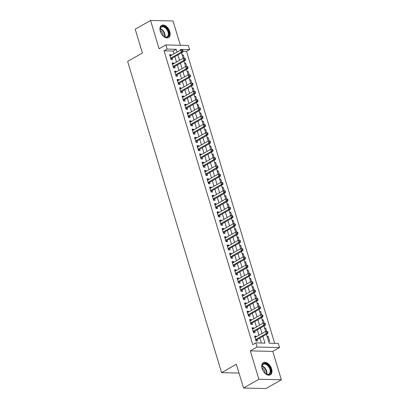 <?xml version="1.0" encoding="UTF-8"?>
<svg xmlns="http://www.w3.org/2000/svg" width="409" height="409" viewBox="0 0 409 409"><rect width="100%" height="100%" fill="white"/><g stroke="black" fill="none" stroke-linecap="round" stroke-linejoin="round"><path stroke-width="0.61" d="M271.607 368.857A7.014 4.33 60.2 0 0 263.391 362.655A7.014 4.33 60.2 0 0 262.133 368.632A7.014 4.33 60.2 0 0 270.349 374.833A7.014 4.33 60.2 0 0 271.607 368.857M169.781 31.59A7.014 4.33 60.2 0 0 161.56 25.389A7.014 4.33 60.2 0 0 160.308 31.365A7.014 4.33 60.2 0 0 168.523 37.567A7.014 4.33 60.2 0 0 169.781 31.59M266.489 334.255L269.194 343.207L278.299 343.427L279.551 347.563L257.082 347.026L255.829 342.885L264.94 343.105L262.89 336.31M272.793 351.423L250.323 350.886L258.882 379.235L243.529 388.013L265.998 388.55L281.351 379.772L272.793 351.423L279.551 347.563M180.364 45.281L173.027 20.987L150.558 20.45L159.116 48.799L165.875 44.934L188.344 45.471L189.592 49.612L180.481 49.392L180.671 50.016M274.674 343.34L186.524 51.365L189.592 49.612M258.882 379.235L281.351 379.772M243.529 388.013L236.346 364.214L221.601 372.645L127.649 61.447L142.388 53.022L135.205 29.228L150.558 20.45M256.264 336.771L256.06 336.096L254.541 336.06L256.039 341.024L257.558 341.06L257.118 339.613M253.764 328.493L253.56 327.819L252.041 327.783L253.539 332.747L255.058 332.783L254.623 331.336M251.264 320.216L251.06 319.541L249.541 319.506L251.039 324.47L252.558 324.506L252.123 323.059M248.764 311.939L248.56 311.264L247.041 311.229L248.544 316.193L250.063 316.229L249.623 314.782M246.269 303.667L246.065 302.987L244.546 302.951L246.044 307.916L247.563 307.951L247.123 306.505M243.769 295.39L243.565 294.71L242.046 294.674L243.544 299.644L245.063 299.679L244.623 298.227M241.269 287.113L241.065 286.433L239.546 286.397L241.044 291.366L242.563 291.402L242.128 289.95M238.769 278.836L238.565 278.161L237.046 278.12L238.549 283.089L240.063 283.125L239.628 281.678M236.269 270.559L236.065 269.884L234.551 269.848L236.049 274.812L237.568 274.848L237.128 273.401M233.774 262.281L233.57 261.607L232.051 261.571L233.549 266.535L235.068 266.571L234.628 265.124M231.274 254.004L231.07 253.329L229.551 253.294L231.049 258.258L232.568 258.294L232.133 256.847M228.774 245.732L228.57 245.052L227.051 245.017L228.549 249.981L230.068 250.017L229.633 248.57M226.274 237.455L226.07 236.775L224.551 236.739L226.054 241.704L227.573 241.745L227.133 240.293M223.779 229.178L223.575 228.498L222.056 228.462L223.554 233.432L225.073 233.467L224.633 232.015M221.279 220.901L221.075 220.226L219.556 220.185L221.054 225.154L222.573 225.19L222.138 223.743M218.779 212.624L218.575 211.949L217.056 211.913L218.554 216.877L220.073 216.913L219.638 215.466M216.279 204.347L216.075 203.672L214.556 203.636L216.059 208.6L217.578 208.636L217.138 207.189M213.784 196.069L213.58 195.395L212.061 195.359L213.559 200.323L215.078 200.359L214.638 198.912M211.284 187.797L211.08 187.118L209.561 187.082L211.059 192.046L212.578 192.082L212.143 190.635M208.784 179.52L208.58 178.84L207.061 178.805L208.559 183.769L210.078 183.81L209.643 182.358M206.284 171.243L206.08 170.563L204.561 170.527L206.064 175.497L207.583 175.533L207.143 174.081M203.789 162.966L203.585 162.286L202.066 162.25L203.564 167.22L205.083 167.255L204.643 165.803M201.289 154.689L201.085 154.014L199.566 153.973L201.064 158.943L202.583 158.978L202.148 157.531M198.789 146.412L198.585 145.737L197.066 145.701L198.564 150.665L200.083 150.701L199.648 149.254M196.289 138.135L196.085 137.46L194.566 137.424L196.069 142.388L197.588 142.424L197.148 140.977M193.789 129.857L193.585 129.183L192.072 129.147L193.569 134.111L195.088 134.147L194.648 132.7M191.294 121.585L191.09 120.906L189.571 120.87L191.069 125.834L192.588 125.87L192.148 124.423M188.794 113.308L188.59 112.628L187.071 112.593L188.569 117.557L190.088 117.598L189.653 116.146M186.294 105.031L186.09 104.351L184.571 104.315L186.069 109.285L187.588 109.321L187.153 107.869M183.794 96.754L183.59 96.079L182.071 96.038L183.575 101.008L185.093 101.043L184.653 99.597M181.299 88.477L181.095 87.802L179.577 87.766L181.075 92.731L182.593 92.766L182.153 91.319M178.799 80.2L178.595 79.525L177.077 79.489L178.575 84.453L180.093 84.489L179.658 83.042M176.299 71.923L176.095 71.248L174.577 71.212L176.074 76.176L177.593 76.212L177.158 74.765M173.799 63.651L173.595 62.971L172.077 62.935L173.58 67.899L175.098 67.935L174.658 66.488M182.332 55.506L183.242 54.985L184.244 58.298M184.827 63.784L185.742 63.262L186.744 66.575M187.327 72.061L188.242 71.539L189.239 74.852M189.827 80.338L190.742 79.816L191.739 83.129M192.327 88.615L193.237 88.093L194.239 91.406M194.822 96.892L195.737 96.366L196.739 99.684M197.322 105.169L198.237 104.643L199.239 107.956M199.822 113.441L200.737 112.92L201.734 116.233M202.322 121.718L203.232 121.197L204.234 124.51M204.817 129.996L205.732 129.474L206.734 132.787M207.317 138.273L208.232 137.751L209.234 141.064M209.817 146.55L210.732 146.028L211.729 149.341M212.317 154.827L213.227 154.305L214.229 157.618M214.817 163.104L215.727 162.577L216.729 165.89M217.312 171.376L218.227 170.855L219.229 174.168M219.812 179.653L220.727 179.132L221.724 182.445M222.312 187.93L223.227 187.409L224.224 190.722M224.812 196.208L225.722 195.686L226.724 198.999M227.307 204.485L228.222 203.963L229.224 207.276M229.807 212.762L230.722 212.24L231.719 215.553M232.307 221.039L233.222 220.512L234.219 223.825M234.807 229.311L235.717 228.789L236.719 232.102M237.302 237.588L238.217 237.067L239.219 240.38M239.802 245.865L240.717 245.344L241.719 248.657M242.302 254.142L243.217 253.621L244.214 256.934M244.802 262.42L245.712 261.898L246.714 265.211M247.297 270.697L248.212 270.175L249.214 273.488M249.797 278.974L250.712 278.452L251.714 281.765M252.297 287.251L253.212 286.724L254.209 290.037M254.797 295.523L255.707 295.001L256.709 298.314M257.297 303.8L258.207 303.279L259.209 306.592M259.792 312.077L260.707 311.556L261.709 314.869M262.292 320.354L263.207 319.833L264.204 323.146M264.792 328.631L265.707 328.11L266.704 331.423M186.524 51.365L182.966 51.283M182.163 54.959L183.242 54.985M184.663 63.237L185.742 63.262M187.164 71.514L188.242 71.539M189.664 79.791L190.742 79.816M192.158 88.068L193.237 88.093M194.658 96.34L195.737 96.366M197.158 104.617L198.237 104.643M199.658 112.894L200.737 112.92M202.153 121.171L203.232 121.197M204.653 129.448L205.732 129.474M207.153 137.726L208.232 137.751M209.653 146.003L210.732 146.028M212.148 154.275L213.227 154.305M214.648 162.552L215.727 162.577M217.148 170.829L218.227 170.855M219.648 179.106L220.727 179.132M222.143 187.383L223.227 187.409M224.643 195.66L225.722 195.686M227.143 203.938L228.222 203.963M229.643 212.215L230.722 212.24M232.138 220.487L233.222 220.512M234.638 228.764L235.717 228.789M237.138 237.041L238.217 237.067M239.638 245.318L240.717 245.344M242.138 253.595L243.217 253.621M244.633 261.872L245.712 261.898M247.133 270.15L248.212 270.175M249.633 278.422L250.712 278.452M252.133 286.699L253.212 286.724M254.628 294.976L255.707 295.001M257.128 303.253L258.207 303.279M259.628 311.53L260.707 311.556M262.128 319.807L263.207 319.833M264.623 328.084L265.707 328.11M267.123 336.356L268.202 336.387L269.705 341.351L268.621 341.326M174.004 53.83L173.16 51.048L164.055 50.828L252.762 344.644L255.829 342.885M261.315 343.018L259.817 338.069M258.963 335.227L257.322 329.792M256.463 326.949L254.822 321.515M253.963 318.677L252.322 313.238M251.463 310.4L249.822 304.961M248.969 302.123L247.322 296.683M246.469 293.846L244.827 288.411M243.968 285.569L242.327 280.134M241.468 277.292L239.827 271.857M238.968 269.015L237.327 263.58M236.474 260.738L234.832 255.303M233.974 252.465L232.332 247.026M231.474 244.188L229.832 238.749M228.974 235.911L227.332 230.477M226.479 227.634L224.838 222.199M223.979 219.357L222.338 213.922M221.479 211.08L219.838 205.645M218.979 202.803L217.337 197.368M216.484 194.531L214.843 189.091M213.984 186.253L212.343 180.814M211.484 177.976L209.843 172.542M208.984 169.699L207.343 164.265M206.489 161.422L204.843 155.987M203.989 153.145L202.348 147.71M201.489 144.868L199.848 139.433M198.989 136.596L197.348 131.156M196.489 128.319L194.848 122.879M193.994 120.041L192.353 114.602M191.494 111.764L189.853 106.33M188.994 103.487L187.353 98.053M186.494 95.21L184.853 89.775M183.999 86.933L182.358 81.498M181.499 78.656L179.858 73.221M178.999 70.384L177.358 64.944M176.499 62.107L174.858 56.667M171.305 55.373L171.1 54.694L169.582 54.658L171.08 59.622L172.598 59.663L172.158 58.211M221.601 372.645L239.014 373.059M250.323 350.886L257.082 347.026M164.055 50.828L167.123 49.075L165.875 44.934M181.53 52.858L183.171 58.293M184.03 61.13L185.671 66.57M186.53 69.407L188.171 74.847M189.024 77.684L190.666 83.124M191.524 85.962L193.166 91.396M194.024 94.239L195.666 99.673M196.524 102.516L198.166 107.95M199.019 110.793L200.661 116.228M201.519 119.07L203.161 124.505M204.019 127.342L205.661 132.782M206.519 135.619L208.161 141.059M209.014 143.896L210.655 149.331M211.514 152.174L213.155 157.608M214.014 160.451L215.655 165.885M216.514 168.728L218.155 174.162M219.009 177.005L220.65 182.44M221.509 185.277L223.15 190.717M224.009 193.554L225.65 198.994M226.509 201.831L228.15 207.266M229.004 210.108L230.65 215.543M231.504 218.386L233.145 223.82M234.004 226.663L235.645 232.097M236.504 234.94L238.145 240.374M239.004 243.217L240.645 248.652M241.499 251.489L243.14 256.929M243.999 259.766L245.64 265.206M246.499 268.043L248.14 273.478M248.999 276.32L250.64 281.755M251.494 284.598L253.135 290.032M253.994 292.875L255.635 298.309M256.494 301.152L258.135 306.586M258.994 309.424L260.635 314.864M261.489 317.701L263.13 323.141M263.989 325.978L265.63 331.413M177.071 52.071L176.233 49.29L167.123 49.075M262.031 333.473L260.39 328.038M259.531 325.196L257.89 319.761M257.036 316.919L255.395 311.484M254.536 308.642L252.895 303.207M252.036 300.364L250.395 294.93M249.536 292.092L247.895 286.653M247.041 283.815L245.4 278.376M244.541 275.538L242.9 270.104M242.041 267.261L240.4 261.826M239.541 258.984L237.9 253.549M237.046 250.707L235.405 245.272M234.546 242.43L232.905 236.995M232.046 234.158L230.405 228.718M229.546 225.88L227.905 220.441M227.051 217.603L225.41 212.164M224.551 209.326L222.91 203.892M222.051 201.049L220.41 195.614M219.551 192.772L217.91 187.337M217.051 184.495L215.41 179.06M214.556 176.218L212.915 170.783M212.056 167.946L210.415 162.506M209.556 159.668L207.915 154.229M207.056 151.391L205.415 145.957M204.561 143.114L202.92 137.68M202.061 134.837L200.42 129.402M199.561 126.56L197.92 121.125M197.061 118.283L195.42 112.848M194.566 110.011L192.925 104.571M192.066 101.734L190.425 96.294M189.566 93.457L187.925 88.022M187.066 85.179L185.425 79.745M184.571 76.902L182.93 71.468M182.071 68.625L180.43 63.19M179.571 60.348L177.93 54.913M173.16 51.048L176.233 49.29M169.812 55.43L171.1 54.694M267.292 336.909L268.202 336.387M172.312 63.707L173.595 62.971M174.812 71.984L176.095 71.248M177.307 80.261L178.595 79.525M179.807 88.533L181.095 87.802M182.307 96.81L183.59 96.079M184.807 105.087L186.09 104.351M187.307 113.365L188.59 112.628M189.802 121.642L191.09 120.906M192.302 129.919L193.585 129.183M194.802 138.196L196.085 137.46M197.302 146.468L198.585 145.737M199.797 154.745L201.085 154.014M202.297 163.022L203.585 162.286M204.797 171.299L206.08 170.563M207.297 179.577L208.58 178.84M209.791 187.854L211.08 187.118M212.291 196.131L213.58 195.395M214.791 204.408L216.075 203.672M217.291 212.68L218.575 211.949M219.786 220.957L221.075 220.226M222.286 229.234L223.575 228.498M224.786 237.511L226.07 236.775M227.286 245.789L228.57 245.052M229.786 254.066L231.07 253.329M232.281 262.343L233.57 261.607M234.781 270.615L236.065 269.884M237.281 278.892L238.565 278.161M239.781 287.169L241.065 286.433M242.276 295.446L243.565 294.71M244.776 303.723L246.065 302.987M247.276 312.001L248.56 311.264M249.776 320.278L251.06 319.541M252.271 328.55L253.56 327.819M254.771 336.827L256.06 336.096M170.732 58.472L171.668 58.492L182.849 52.101L181.33 52.066L170.64 58.175M182.394 51.002L181.33 52.066L180.706 49.995L182.751 50.189L182.143 50.174L182.394 51.002L183.002 51.013L182.751 50.189M170.016 56.105L180.706 49.995L182.143 50.174M171.668 58.492A0.9 0.665 -88.6 0 0 171.458 58.686L170.988 59.315M182.849 52.101L183.002 51.013M160.451 31.662A6.069 3.747 -119.8 0 1 160.134 29.949A6.069 3.747 -119.8 0 1 163.523 26.258A6.069 3.747 -119.8 0 1 168.651 31.856A6.069 3.747 -119.8 0 1 168.033 36.677A6.069 3.747 -119.8 0 1 163.871 36.488A6.069 3.747 -119.8 0 1 160.451 31.662M163.738 36.396A5.619 3.466 60.2 0 0 167.036 36.815A5.619 3.466 60.2 0 0 168.038 32.025A5.619 3.466 60.2 0 0 161.458 27.055A5.619 3.466 60.2 0 0 160.144 30.108M160.221 30.685A4.427 2.73 -119.8 0 1 163.038 34.402A4.427 2.73 -119.8 0 1 163.283 36.038M168.073 37.771A6.968 4.3 60.2 0 0 169.26 31.871A6.968 4.3 60.2 0 0 161.156 25.675M262.869 364.138A6.069 3.747 -119.8 0 1 269.086 366.316A6.069 3.747 -119.8 0 1 269.889 373.913A6.069 3.747 -119.8 0 1 265.697 373.749A6.069 3.747 -119.8 0 1 261.959 367.216A6.069 3.747 -119.8 0 1 262.869 364.138M265.564 373.662A5.619 3.466 60.2 0 0 268.861 374.077A5.619 3.466 60.2 0 0 269.321 373.724A5.619 3.466 60.2 0 0 268.841 367.077A5.619 3.466 60.2 0 0 263.284 364.322A5.619 3.466 60.2 0 0 262.818 364.675A5.619 3.466 60.2 0 0 261.97 367.374M262.046 367.947A4.427 2.73 -119.8 0 1 265.109 373.305M269.899 375.038A6.968 4.3 60.2 0 0 270.41 374.634A6.968 4.3 60.2 0 0 269.843 366.444A6.968 4.3 60.2 0 0 262.982 362.941M173.232 66.749L174.168 66.769L185.343 60.379L183.83 60.343L173.14 66.452M184.894 59.274L183.83 60.343L183.201 58.272L185.251 58.461L184.643 58.451L184.894 59.274L185.502 59.29L185.251 58.461M172.516 64.382L183.201 58.272L184.643 58.451M174.168 66.769A0.9 0.665 -88.6 0 0 173.958 66.958L173.482 67.587M185.343 60.379L185.502 59.29M175.727 75.026L176.668 75.046L187.843 68.656L186.325 68.62L175.64 74.729M187.394 67.551L186.325 68.62L185.701 66.549L187.751 66.739L187.143 66.723L187.394 67.551L188.002 67.567L187.751 66.739M175.016 72.659L185.701 66.549L187.143 66.723M176.668 75.046A0.9 0.665 -88.6 0 0 176.453 75.236L175.982 75.864M187.843 68.656L188.002 67.567M178.227 83.298L179.168 83.324L190.343 76.933L188.825 76.897L178.14 83.007M189.894 75.829L188.825 76.897L188.201 74.827L190.251 75.016L189.643 75L189.894 75.829L190.497 75.844L190.251 75.016M177.511 80.936L188.201 74.827L189.643 75M179.168 83.324A0.9 0.665 -88.6 0 0 178.953 83.513L178.482 84.142M190.343 76.933L190.497 75.844M180.727 91.575L181.662 91.601L192.843 85.21L191.325 85.174L180.635 91.284M192.388 84.106L191.325 85.174L190.701 83.104L192.746 83.293L192.143 83.278L192.388 84.106L192.997 84.121L192.746 83.293M180.011 89.213L190.701 83.104L192.143 83.278M181.662 91.601A0.9 0.665 -88.6 0 0 181.453 91.79L180.982 92.419M192.843 85.21L192.997 84.121M183.227 99.852L184.162 99.878L195.344 93.487L193.825 93.446L183.135 99.556M194.888 92.383L193.825 93.446L193.196 91.381L195.246 91.57L194.638 91.555L194.888 92.383L195.497 92.398L195.246 91.57M182.511 97.49L193.196 91.381L194.638 91.555M184.162 99.878A0.9 0.665 -88.6 0 0 183.953 100.067L183.477 100.696M195.344 93.487L195.497 92.398M185.722 108.129L186.662 108.15L197.838 101.759L196.32 101.723L185.635 107.833M197.389 100.66L196.32 101.723L195.696 99.658L197.746 99.847L197.138 99.832L197.389 100.66L197.997 100.675L197.746 99.847M185.011 105.767L195.696 99.658L197.138 99.832M186.662 108.15A0.9 0.665 -88.6 0 0 186.448 108.344L185.977 108.973M197.838 101.759L197.997 100.675M188.222 116.407L189.162 116.427L200.338 110.036L198.82 110.001L188.135 116.11M199.889 108.937L198.82 110.001L198.196 107.935L200.246 108.124L199.638 108.109L199.889 108.937L200.497 108.952L200.246 108.124M187.511 114.039L198.196 107.935L199.638 108.109M189.162 116.427A0.9 0.665 -88.6 0 0 188.948 116.621L188.477 117.25M200.338 110.036L200.497 108.952M190.722 124.684L191.657 124.704L202.838 118.313L201.32 118.278L190.63 124.387M202.383 117.214L201.32 118.278L200.696 116.207L202.741 116.396L202.138 116.386L202.383 117.214L202.992 117.225L202.741 116.396M190.006 122.317L200.696 116.207L202.138 116.386M191.657 124.704A0.9 0.665 -88.6 0 0 191.448 124.893L190.977 125.522M202.838 118.313L202.992 117.225M193.222 132.961L194.157 132.981L205.338 126.591L203.82 126.555L193.13 132.664M204.883 125.486L203.82 126.555L203.191 124.484L205.241 124.673L204.633 124.663L204.883 125.486L205.492 125.502L205.241 124.673M192.506 130.594L203.191 124.484L204.633 124.663M194.157 132.981A0.9 0.665 -88.6 0 0 193.948 133.17L193.472 133.799M205.338 126.591L205.492 125.502M195.717 141.233L196.657 141.258L207.833 134.868L206.315 134.832L195.63 140.941M207.383 133.763L206.315 134.832L205.691 132.761L207.741 132.951L207.133 132.935L207.383 133.763L207.992 133.779L207.741 132.951M195.006 138.871L205.691 132.761L207.133 132.935M196.657 141.258A0.9 0.665 -88.6 0 0 196.448 141.448L195.972 142.076M207.833 134.868L207.992 133.779M198.217 149.51L199.157 149.536L210.333 143.145L208.815 143.109L198.13 149.219M209.883 142.041L208.815 143.109L208.191 141.039L210.241 141.228L209.633 141.212L209.883 142.041L210.492 142.056L210.241 141.228M197.506 147.148L208.191 141.039L209.633 141.212M199.157 149.536A0.9 0.665 -88.6 0 0 198.943 149.725L198.472 150.354M210.333 143.145L210.492 142.056M200.717 157.787L201.652 157.813L212.833 151.422L211.315 151.386L200.63 157.496M212.383 150.318L211.315 151.386L210.691 149.316L212.736 149.505L212.133 149.489L212.383 150.318L212.987 150.333L212.736 149.505M200.001 155.425L210.691 149.316L212.133 149.489M201.652 157.813A0.9 0.665 -88.6 0 0 201.443 158.002L200.972 158.631M212.833 151.422L212.987 150.333M203.217 166.064L204.152 166.085L215.333 159.699L213.815 159.658L203.125 165.768M214.878 158.595L213.815 159.658L213.191 157.593L215.236 157.782L214.628 157.767L214.878 158.595L215.487 158.61L215.236 157.782M202.501 163.702L213.191 157.593L214.628 157.767M204.152 166.085A0.9 0.665 -88.6 0 0 203.943 166.279L203.467 166.908M215.333 159.699L215.487 158.61M205.712 174.341L206.652 174.362L217.828 167.971L216.31 167.935L205.625 174.045M217.378 166.872L216.31 167.935L215.686 165.87L217.736 166.059L217.128 166.044L217.378 166.872L217.987 166.887L217.736 166.059M205.001 171.979L215.686 165.87L217.128 166.044M206.652 174.362A0.9 0.665 -88.6 0 0 206.443 174.556L205.967 175.185M217.828 167.971L217.987 166.887M208.212 182.618L209.152 182.639L220.328 176.248L218.81 176.213L208.125 182.322M219.878 175.149L218.81 176.213L218.186 174.142L220.236 174.336L219.628 174.321L219.878 175.149L220.487 175.159L220.236 174.336M207.501 180.251L218.186 174.142L219.628 174.321M209.152 182.639A0.9 0.665 -88.6 0 0 208.938 182.828L208.467 183.462M220.328 176.248L220.487 175.159M210.712 190.896L211.647 190.916L222.828 184.525L221.31 184.49L210.625 190.599M222.378 183.421L221.31 184.49L220.686 182.419L222.736 182.608L222.128 182.598L222.378 183.421L222.982 183.436L222.736 182.608M209.996 188.529L220.686 182.419L222.128 182.598M211.647 190.916A0.9 0.665 -88.6 0 0 211.438 191.105L210.967 191.734M222.828 184.525L222.982 183.436M213.212 199.168L214.147 199.193L225.328 192.803L223.81 192.767L213.12 198.876M224.873 191.698L223.81 192.767L223.186 190.696L225.231 190.885L224.623 190.87L224.873 191.698L225.482 191.714L225.231 190.885M212.496 196.806L223.186 190.696L224.623 190.87M214.147 199.193A0.9 0.665 -88.6 0 0 213.938 199.382L213.467 200.011M225.328 192.803L225.482 191.714M215.712 207.445L216.647 207.47L227.823 201.08L226.31 201.044L215.62 207.153M227.373 199.975L226.31 201.044L225.681 198.973L227.731 199.163L227.123 199.147L227.373 199.975L227.982 199.991L227.731 199.163M214.996 205.083L225.681 198.973L227.123 199.147M216.647 207.47A0.9 0.665 -88.6 0 0 216.438 207.66L215.962 208.288M227.823 201.08L227.982 199.991M218.207 215.722L219.147 215.748L230.323 209.357L228.805 209.321L218.12 215.431M229.873 208.253L228.805 209.321L228.181 207.251L230.231 207.44L229.623 207.424L229.873 208.253L230.482 208.268L230.231 207.44M217.496 213.36L228.181 207.251L229.623 207.424M219.147 215.748A0.9 0.665 -88.6 0 0 218.933 215.937L218.462 216.566M230.323 209.357L230.482 208.268M220.707 223.999L221.647 224.02L232.823 217.634L231.305 217.593L220.62 223.703M232.373 216.53L231.305 217.593L230.681 215.528L232.731 215.717L232.123 215.701L232.373 216.53L232.977 216.545L232.731 215.717M219.991 221.637L230.681 215.528L232.123 215.701M221.647 224.02A0.9 0.665 -88.6 0 0 221.433 224.214L220.962 224.843M232.823 217.634L232.977 216.545M223.207 232.276L224.142 232.297L235.323 225.906L233.805 225.87L223.115 231.98M234.868 224.807L233.805 225.87L233.181 223.805L235.226 223.994L234.623 223.979L234.868 224.807L235.477 224.822L235.226 223.994M222.491 229.914L233.181 223.805L234.623 223.979M224.142 232.297A0.9 0.665 -88.6 0 0 223.933 232.491L223.462 233.12M235.323 225.906L235.477 224.822M225.707 240.553L226.642 240.574L237.823 234.183L236.305 234.147L225.615 240.257M237.368 233.084L236.305 234.147L235.676 232.077L237.726 232.271L237.118 232.256L237.368 233.084L237.977 233.094L237.726 232.271M224.991 238.186L235.676 232.077L237.118 232.256M226.642 240.574A0.9 0.665 -88.6 0 0 226.433 240.768L225.957 241.397M237.823 234.183L237.977 233.094M228.202 248.83L229.142 248.851L240.318 242.46L238.8 242.425L228.115 248.534M239.868 241.356L238.8 242.425L238.176 240.354L240.226 240.543L239.618 240.533L239.868 241.356L240.477 241.371L240.226 240.543M227.491 246.463L238.176 240.354L239.618 240.533M229.142 248.851A0.9 0.665 -88.6 0 0 228.928 249.04L228.457 249.669M240.318 242.46L240.477 241.371M230.702 257.108L231.642 257.128L242.818 250.737L241.3 250.702L230.615 256.811M242.368 249.633L241.3 250.702L240.676 248.631L242.726 248.82L242.118 248.805L242.368 249.633L242.972 249.648L242.726 248.82M229.991 254.741L240.676 248.631L242.118 248.805M231.642 257.128A0.9 0.665 -88.6 0 0 231.428 257.317L230.957 257.946M242.818 250.737L242.972 249.648M233.202 265.38L234.137 265.405L245.318 259.015L243.8 258.979L233.11 265.088M244.863 257.91L243.8 258.979L243.176 256.908L245.221 257.097L244.618 257.082L244.863 257.91L245.472 257.926L245.221 257.097M232.486 263.018L243.176 256.908L244.618 257.082M234.137 265.405A0.9 0.665 -88.6 0 0 233.928 265.594L233.457 266.223M245.318 259.015L245.472 257.926M235.702 273.657L236.637 273.682L247.818 267.292L246.3 267.256L235.61 273.365M247.363 266.187L246.3 267.256L245.671 265.185L247.721 265.375L247.113 265.359L247.363 266.187L247.972 266.203L247.721 265.375M234.986 271.295L245.671 265.185L247.113 265.359M236.637 273.682A0.9 0.665 -88.6 0 0 236.428 273.872L235.952 274.5M247.818 267.292L247.972 266.203M238.196 281.934L239.137 281.959L250.313 275.569L248.795 275.533L238.11 281.637M249.863 274.465L248.795 275.533L248.171 273.463L250.221 273.652L249.613 273.636L249.863 274.465L250.472 274.48L250.221 273.652M237.486 279.572L248.171 273.463L249.613 273.636M239.137 281.959A0.9 0.665 -88.6 0 0 238.928 282.149L238.452 282.777M250.313 275.569L250.472 274.48M240.696 290.211L241.637 290.232L252.813 283.841L251.295 283.805L240.61 289.915M252.363 282.742L251.295 283.805L250.671 281.74L252.721 281.929L252.113 281.913L252.363 282.742L252.972 282.757L252.721 281.929M239.986 287.849L250.671 281.74L252.113 281.913M241.637 290.232A0.9 0.665 -88.6 0 0 241.422 290.426L240.952 291.055M252.813 283.841L252.972 282.757M243.197 298.488L244.132 298.509L255.313 292.118L253.795 292.082L243.11 298.192M254.863 291.019L253.795 292.082L253.171 290.017L255.216 290.206L254.613 290.191L254.863 291.019L255.467 291.034L255.216 290.206M242.481 296.121L253.171 290.017L254.613 290.191M244.132 298.509A0.9 0.665 -88.6 0 0 243.922 298.703L243.452 299.332M255.313 292.118L255.467 291.034M245.697 306.765L246.632 306.786L257.813 300.395L256.295 300.359L245.604 306.469M257.358 299.296L256.295 300.359L255.666 298.289L257.716 298.483L257.108 298.468L257.358 299.296L257.967 299.306L257.716 298.483M244.981 304.398L255.666 298.289L257.108 298.468M246.632 306.786A0.9 0.665 -88.6 0 0 246.422 306.975L245.947 307.609M257.813 300.395L257.967 299.306M248.191 315.042L249.132 315.063L260.308 308.672L258.79 308.637L248.105 314.746M259.858 307.568L258.79 308.637L258.166 306.566L260.216 306.755L259.608 306.745L259.858 307.568L260.467 307.583L260.216 306.755M247.481 312.675L258.166 306.566L259.608 306.745M249.132 315.063A0.9 0.665 -88.6 0 0 248.923 315.252L248.447 315.881M260.308 308.672L260.467 307.583M250.691 323.314L251.632 323.34L262.808 316.949L261.29 316.914L250.605 323.023M262.358 315.845L261.29 316.914L260.666 314.843L262.716 315.032L262.108 315.017L262.358 315.845L262.967 315.86L262.716 315.032M249.981 320.953L260.666 314.843L262.108 315.017M251.632 323.34A0.9 0.665 -88.6 0 0 251.417 323.529L250.947 324.158M262.808 316.949L262.967 315.86M253.191 331.592L254.127 331.617L265.308 325.227L263.79 325.191L253.105 331.3M264.858 324.122L263.79 325.191L263.166 323.12L265.211 323.309L264.608 323.294L264.858 324.122L265.461 324.138L265.211 323.309M252.476 329.23L263.166 323.12L264.608 323.294M254.127 331.617A0.9 0.665 -88.6 0 0 253.917 331.806L253.447 332.435M265.308 325.227L265.461 324.138M255.691 339.869L256.627 339.894L267.808 333.504L266.29 333.468L255.599 339.577M267.353 332.399L266.29 333.468L265.666 331.397L267.711 331.587L267.103 331.571L267.353 332.399L267.961 332.415L267.711 331.587M254.976 337.507L265.666 331.397L267.103 331.571M256.627 339.894A0.9 0.665 -88.6 0 0 256.417 340.084L255.947 340.712M267.808 333.504L267.961 332.415M170.788 58.666L171.458 58.686M160.282 28.717A5.619 3.466 -119.8 0 1 164.842 33.855A5.619 3.466 -119.8 0 1 165.006 36.984M164.617 36.851A5.435 3.354 60.2 0 0 164.413 34.024A5.435 3.354 60.2 0 0 160.2 29.116M262.108 365.983A5.619 3.466 -119.8 0 1 266.832 374.25M266.448 374.117A5.435 3.354 60.2 0 0 262.026 366.382M173.288 66.943L173.958 66.958M175.788 75.22L176.453 75.236M178.288 83.497L178.953 83.513M180.783 91.774L181.453 91.79M183.283 100.052L183.953 100.067M185.783 108.329L186.448 108.344M188.283 116.601L188.948 116.621M190.783 124.878L191.448 124.893M193.278 133.155L193.948 133.17M195.778 141.432L196.448 141.448M198.278 149.709L198.943 149.725M200.778 157.986L201.443 158.002M203.273 166.264L203.943 166.279M205.773 174.541L206.443 174.556M208.273 182.813L208.938 182.828M210.773 191.09L211.438 191.105M213.268 199.367L213.938 199.382M215.768 207.644L216.438 207.66M218.268 215.921L218.933 215.937M220.768 224.198L221.433 224.214M223.263 232.476L223.933 232.491M225.763 240.748L226.433 240.768M228.263 249.025L228.928 249.04M230.763 257.302L231.428 257.317M233.263 265.579L233.928 265.594M235.758 273.856L236.428 273.872M238.258 282.133L238.928 282.149M240.758 290.41L241.422 290.426M243.258 298.682L243.922 298.703M245.753 306.96L246.422 306.975M248.253 315.237L248.923 315.252M250.753 323.514L251.417 323.529M253.253 331.791L253.917 331.806M255.748 340.068L256.417 340.084"/></g></svg>
